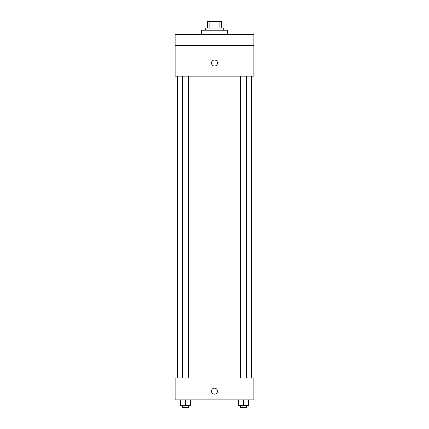 <?xml version="1.0" encoding="UTF-8"?>
<svg xmlns="http://www.w3.org/2000/svg" width="429" height="429" viewBox="0 0 429 429"><rect width="100%" height="100%" fill="white"/><g stroke="black" fill="none" stroke-linecap="round" stroke-linejoin="round"><path stroke-width="0.64" d="M209.894 28.014L209.894 21.45L207.389 21.45L207.389 28.014L207.389 21.45M209.894 21.45L221.611 21.45L221.611 28.014M219.106 28.014L219.106 21.45M205.748 30.202L205.748 28.014L223.252 28.014L223.252 30.202M227.627 34.577L227.627 30.202L201.373 30.202L201.373 34.577M175.123 34.577L253.877 34.577L253.877 45.512L175.123 45.512L175.123 34.577M253.877 45.512L253.877 76.137L175.123 76.137L175.123 45.512M214.5 66.023A3.008 3.008 0 0 1 211.894 61.508A3.008 3.008 0 0 1 217.106 61.508A3.008 3.008 0 0 1 214.5 66.023M175.123 378.019L253.877 378.019L253.877 399.892L175.123 399.892L175.123 378.019M214.5 394.149A3.008 3.008 0 0 1 211.894 389.639A3.008 3.008 0 0 1 217.106 389.639A3.008 3.008 0 0 1 214.5 394.149M238.626 399.892L238.626 405.362L248.471 405.362L248.471 399.892L248.471 405.362M243.549 405.362L243.549 399.892M246.568 405.362L246.568 407.55L240.53 407.55L240.53 405.362M180.529 399.892L180.529 405.362L190.374 405.362L190.374 399.892L190.374 405.362M185.451 405.362L185.451 399.892M188.47 405.362L188.47 407.55L182.432 407.55L182.432 405.362M251.689 378.019L251.689 76.137M177.311 378.019L177.311 76.137M240.53 76.137L240.53 378.019M246.568 76.137L246.568 378.019M188.47 378.019L188.47 76.137M182.432 378.019L182.432 76.137"/></g></svg>
